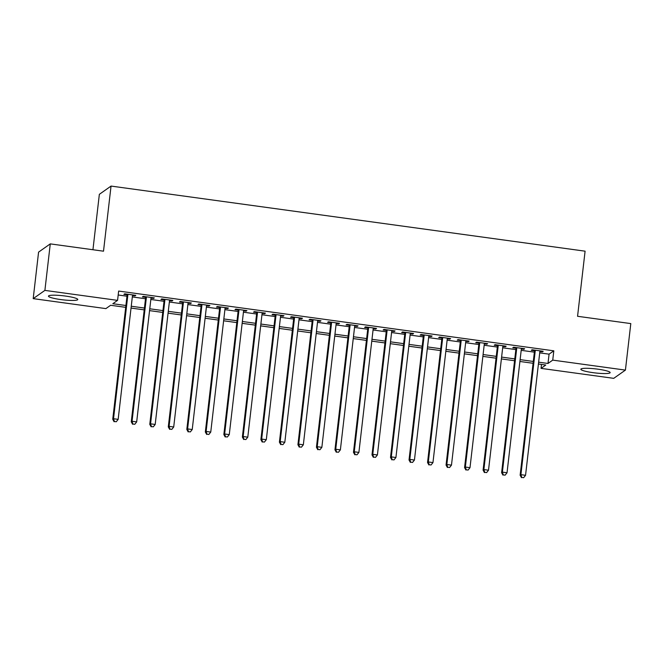 <?xml version="1.0" encoding="UTF-8"?>
<svg xmlns="http://www.w3.org/2000/svg" width="664" height="664" viewBox="0 0 664 664"><rect width="100%" height="100%" fill="white"/><g stroke="black" fill="none" stroke-linecap="round" stroke-linejoin="round"><path stroke-width="1" d="M65.587 296.078A14.749 2.034 6.6 0 1 77.771 299.514A14.749 2.034 6.6 0 1 60.656 299.555A14.749 2.034 6.6 0 1 48.472 296.119A14.749 2.034 6.6 0 1 65.587 296.078M597.965 369.184A14.749 2.034 6.6 0 1 610.15 372.612A14.749 2.034 6.6 0 1 593.035 372.662A14.749 2.034 6.6 0 1 580.851 369.226A14.749 2.034 6.6 0 1 597.965 369.184M92.943 249.739L99.351 194.32L111.046 186.078L585.092 251.175L577.564 316.288L630.8 323.592L625.422 370.105L613.727 378.347L541.044 368.371L545.783 365.026L538.429 364.013M541.5 364.436L541.044 368.371M125.695 307.341L110.622 305.274L105.883 308.611L33.2 298.634L44.895 290.392L117.57 300.369L112.83 303.714L125.903 305.506M44.895 290.392L50.273 243.879L38.578 252.121L33.2 298.634M132.485 295.563L135.016 295.912L135.805 295.356L124.691 293.828L123.902 294.384L127.139 294.833M151.002 298.103L153.533 298.451L154.322 297.895L143.208 296.368L142.42 296.924L145.657 297.372M169.519 300.651L172.051 300.991L172.839 300.435L161.725 298.908L160.937 299.472L164.174 299.912M188.036 303.191L190.568 303.539L191.357 302.983L180.243 301.456L179.454 302.012L182.691 302.46M206.554 305.731L209.085 306.079L209.874 305.523L198.76 303.996L197.972 304.552L201.209 305M225.071 308.279L227.603 308.619L228.391 308.063L217.277 306.544L216.489 307.1L219.734 307.54M243.588 310.818L246.12 311.167L246.908 310.611L235.795 309.084L235.006 309.64L238.251 310.088M262.106 313.358L264.637 313.707L265.426 313.151L254.312 311.623L253.523 312.18L256.769 312.628M280.623 315.906L283.154 316.255L283.943 315.69L272.829 314.172L272.041 314.728L275.286 315.168M299.14 318.446L301.672 318.795L302.46 318.239L291.347 316.711L290.558 317.267L293.803 317.716M317.666 320.986L320.189 321.334L320.978 320.778L309.864 319.251L309.075 319.807L312.321 320.255M336.183 323.534L338.706 323.883L339.495 323.318L328.381 321.799L327.593 322.355L330.838 322.795M354.7 326.074L357.224 326.422L358.012 325.866L346.907 324.339L346.11 324.895L349.355 325.343M373.218 328.622L375.741 328.962L376.529 328.406L365.424 326.879L364.627 327.443L367.873 327.883M391.735 331.162L394.258 331.51L395.047 330.954L383.941 329.427L383.145 329.983L386.39 330.423M410.252 333.702L412.776 334.05L413.564 333.494L402.459 331.967L401.662 332.523L404.907 332.971M428.77 336.25L431.293 336.59L432.081 336.034L420.976 334.507L420.179 335.071L423.424 335.511M447.287 338.789L449.81 339.138L450.599 338.582L439.493 337.055L438.705 337.611L441.942 338.059M465.804 341.329L468.327 341.678L469.116 341.122L458.011 339.594L457.222 340.151L460.459 340.599M484.322 343.877L486.845 344.218L487.633 343.661L476.528 342.143L475.739 342.699L478.976 343.139M502.839 346.417L505.362 346.766L506.151 346.21L495.045 344.682L494.257 345.238L497.494 345.687M521.356 348.957L523.879 349.305L524.668 348.749L513.562 347.222L512.774 347.778L516.011 348.226M539.716 352.874L549.07 354.161L553.817 350.824L118.648 291.064L117.57 300.369M118.192 294.999L126.982 296.202M132.327 296.941L145.499 298.75M150.844 299.481L164.016 301.29M169.362 302.02L182.534 303.83M187.879 304.568L201.051 306.378M206.396 307.108L219.568 308.918M224.913 309.648L238.085 311.457M243.431 312.196L256.603 314.006M261.948 314.736L275.12 316.545M280.465 317.284L293.637 319.085M298.983 319.824L312.163 321.633M317.5 322.364L330.68 324.173M336.017 324.912L349.198 326.721M354.534 327.452L367.715 329.261M373.052 329.991L386.232 331.801M391.569 332.539L404.749 334.349M410.095 335.079L423.267 336.889M428.612 337.619L441.784 339.428M447.129 340.167L460.301 341.977M465.647 342.707L478.819 344.516M484.164 345.247L497.336 347.056M502.681 347.795L515.853 349.604M521.198 350.335L534.371 352.144M539.874 351.505L542.397 351.854L543.193 351.289L532.08 349.77L531.291 350.326L534.528 350.766M50.273 243.879L103.509 251.191L111.046 186.078M553.817 350.824L552.739 360.12L625.422 370.105M538.637 362.179L547.999 363.465L552.739 360.12M131.248 306.237L144.428 308.046M149.765 308.785L162.946 310.594M168.282 311.325L181.463 313.134M186.8 313.864L199.98 315.674M205.317 316.413L218.498 318.222M223.834 318.952L237.015 320.762M242.36 321.492L255.532 323.302M260.877 324.04L274.049 325.85M279.395 326.58L292.567 328.389M297.912 329.128L311.084 330.938M316.429 331.668L329.601 333.477M334.947 334.208L348.119 336.017M353.464 336.756L366.636 338.565M371.981 339.296L385.153 341.105M390.498 341.836L403.671 343.645M409.016 344.384L422.188 346.193M427.533 346.923L440.705 348.733M446.05 349.463L459.222 351.273M464.568 352.011L477.74 353.821M483.085 354.551L496.257 356.361M501.602 357.091L514.774 358.9M520.119 359.639L533.292 361.448M533.084 363.283L519.904 361.473M514.567 360.735L501.386 358.925M496.049 358.195L482.869 356.385M477.532 355.655L464.352 353.846M459.015 353.107L445.834 351.297M440.498 350.567L427.317 348.758M421.98 348.027L408.8 346.218M403.455 345.479L390.283 343.67M384.937 342.939L371.765 341.13M366.42 340.4L353.248 338.59M347.903 337.851L334.731 336.042M329.385 335.312L316.213 333.502M310.868 332.772L297.696 330.962M292.351 330.224L279.179 328.414M273.834 327.684L260.661 325.875M255.316 325.136L242.144 323.335M236.799 322.596L223.627 320.787M218.282 320.056L205.11 318.247M199.764 317.508L186.592 315.699M181.247 314.968L168.075 313.159M162.73 312.429L149.558 310.619M144.213 309.88L131.04 308.071M549.07 354.161L547.999 363.465M542.471 351.198L542.397 351.854M523.954 348.65L523.879 349.305M505.437 346.11L505.362 346.766M486.919 343.57L486.845 344.218M468.402 341.022L468.327 341.678M449.885 338.482L449.81 339.138M431.368 335.934L431.293 336.59M412.85 333.394L412.776 334.05M394.333 330.855L394.258 331.51M375.816 328.306L375.741 328.962M357.298 325.767L357.224 326.422M338.781 323.227L338.706 323.883M320.264 320.679L320.189 321.334M301.746 318.139L301.672 318.795M283.229 315.599L283.154 316.255M264.712 313.051L264.637 313.707M246.195 310.511L246.12 311.167M227.677 307.971L227.603 308.619M209.16 305.423L209.085 306.079M190.643 302.884L190.568 303.539M172.125 300.336L172.051 300.991M153.608 297.796L153.533 298.451M135.091 295.256L135.016 295.912M534.603 350.111L520.128 475.225L520.916 474.669L535.317 350.21M521.788 477.449L523.647 477.698L521.788 477.449L520.916 474.669L525.548 475.308L539.948 350.849M520.128 475.225L521.472 477.665M523.647 477.698L525.548 475.308M516.086 347.571L501.611 472.685L502.399 472.129L516.799 347.67M503.27 474.901L505.121 475.158L503.27 474.901L502.399 472.129L507.03 472.76L521.431 348.301M501.611 472.685L502.955 475.125M505.121 475.158L507.03 472.76M497.568 345.031L483.093 470.137L483.882 469.581L498.282 345.122M484.753 472.361L486.604 472.61L484.753 472.361L483.882 469.581L488.513 470.22L502.914 345.761M483.093 470.137L484.438 472.585M486.604 472.61L488.513 470.22M479.051 342.483L464.576 467.597L465.364 467.041L479.765 342.582M466.236 469.813L468.087 470.07L466.236 469.813L465.364 467.041L469.996 467.68L484.396 343.222M464.576 467.597L465.921 470.037M468.087 470.07L469.996 467.68M460.534 339.943L446.059 465.057L446.847 464.501L461.248 340.043M447.719 467.273L449.569 467.531L447.719 467.273L446.847 464.501L451.478 465.132L465.879 340.673M446.059 465.057L447.403 467.498M449.569 467.531L451.478 465.132M442.016 337.403L427.541 462.509L428.33 461.953L442.73 337.495M429.201 464.734L431.052 464.983L429.201 464.734L428.33 461.953L432.961 462.592L447.362 338.134M427.541 462.509L428.886 464.958M431.052 464.983L432.961 462.592M423.499 334.855L409.024 459.969L409.812 459.413L424.213 334.955M410.684 462.185L412.535 462.443L410.684 462.185L409.812 459.413L414.444 460.044L428.844 335.594M409.024 459.969L410.369 462.41M412.535 462.443L414.444 460.044M404.982 332.315L390.507 457.43L391.295 456.874L405.696 332.415M392.167 459.646L394.018 459.903L392.167 459.646L391.295 456.874L395.927 457.504L410.327 333.046M390.507 457.43L391.851 459.87M394.018 459.903L395.927 457.504M386.465 329.776L371.989 454.881L372.778 454.325L387.178 329.867M373.649 457.106L375.5 457.355L373.649 457.106L372.778 454.325L377.409 454.964L391.81 330.506M371.989 454.881L373.334 457.33M375.5 457.355L377.409 454.964M367.947 327.227L353.472 452.342L354.261 451.786L368.661 327.327M355.132 454.558L356.983 454.815L355.132 454.558L354.261 451.786L358.892 452.416L373.292 327.966M353.472 452.342L354.817 454.782M356.983 454.815L358.892 452.416M349.43 324.688L334.955 449.802L335.743 449.237L350.144 324.787M336.615 452.018L338.466 452.275L336.615 452.018L335.743 449.237L340.375 449.877L354.775 325.418M334.955 449.802L336.299 452.242M338.466 452.275L340.375 449.877M330.913 322.14L316.438 447.254L317.226 446.698L331.627 322.239M318.097 449.478L319.948 449.727L318.097 449.478L317.226 446.698L321.857 447.337L336.258 322.878M316.438 447.254L317.782 449.694M319.948 449.727L321.857 447.337M312.395 319.6L297.92 444.714L298.709 444.158L313.109 319.699M299.58 446.93L301.431 447.187L299.58 446.93L298.709 444.158L303.34 444.789L317.741 320.338M297.92 444.714L299.265 447.154M301.431 447.187L303.34 444.789M293.878 317.06L279.403 442.174L280.191 441.61L294.592 317.16M281.063 444.39L282.914 444.648L281.063 444.39L280.191 441.61L284.823 442.249L299.223 317.79M279.403 442.174L280.748 444.614M282.914 444.648L284.823 442.249M275.361 314.512L260.886 439.626L261.674 439.07L276.075 314.611M262.546 441.851L264.397 442.099L262.546 441.851L261.674 439.07L266.305 439.709L280.706 315.251M260.886 439.626L262.23 442.066M264.397 442.099L266.305 439.709M256.844 311.972L242.368 437.086L243.157 436.53L257.557 312.072M244.028 439.302L245.879 439.56L244.028 439.302L243.157 436.53L247.788 437.161L262.189 312.702M242.368 437.086L243.713 439.526M245.879 439.56L247.788 437.161M238.326 309.432L223.851 434.538L224.639 433.982L239.04 309.532M225.511 436.763L227.362 437.012L225.511 436.763L224.639 433.982L229.271 434.621L243.671 310.163M223.851 434.538L225.196 436.987M227.362 437.012L229.271 434.621M219.809 306.884L205.334 431.998L206.122 431.442L220.523 306.984M206.994 434.214L208.845 434.472L206.994 434.214L206.122 431.442L210.754 432.081L225.146 307.623M205.334 431.998L206.678 434.439M208.845 434.472L210.754 432.081M201.292 304.344L186.816 429.459L187.605 428.902L202.005 304.444M188.476 431.675L190.327 431.932L188.476 431.675L187.605 428.902L192.228 429.533L206.628 305.075M186.816 429.459L188.161 431.899M190.327 431.932L192.228 429.533M182.774 301.805L168.291 426.911L169.088 426.354L183.488 301.896M169.959 429.135L171.81 429.384L169.959 429.135L169.088 426.354L173.711 426.994L188.111 302.535M168.291 426.911L169.644 429.359M171.81 429.384L173.711 426.994M164.257 299.257L149.773 424.371L150.57 423.815L164.971 299.356M151.442 426.587L153.293 426.844L151.442 426.587L150.57 423.815L155.193 424.454L169.594 299.995M149.773 424.371L151.126 426.811M153.293 426.844L155.193 424.454M145.74 296.717L131.256 421.831L132.053 421.275L146.453 296.816M132.924 424.047L134.775 424.304L132.924 424.047L132.053 421.275L136.676 421.906L151.077 297.447M131.256 421.831L132.609 424.271M134.775 424.304L136.676 421.906M127.214 294.177L112.739 419.283L113.536 418.727L127.936 294.268M114.407 421.507L116.258 421.756L114.407 421.507L113.536 418.727L118.159 419.366L132.559 294.907M112.739 419.283L114.092 421.731M116.258 421.756L118.159 419.366"/></g></svg>
